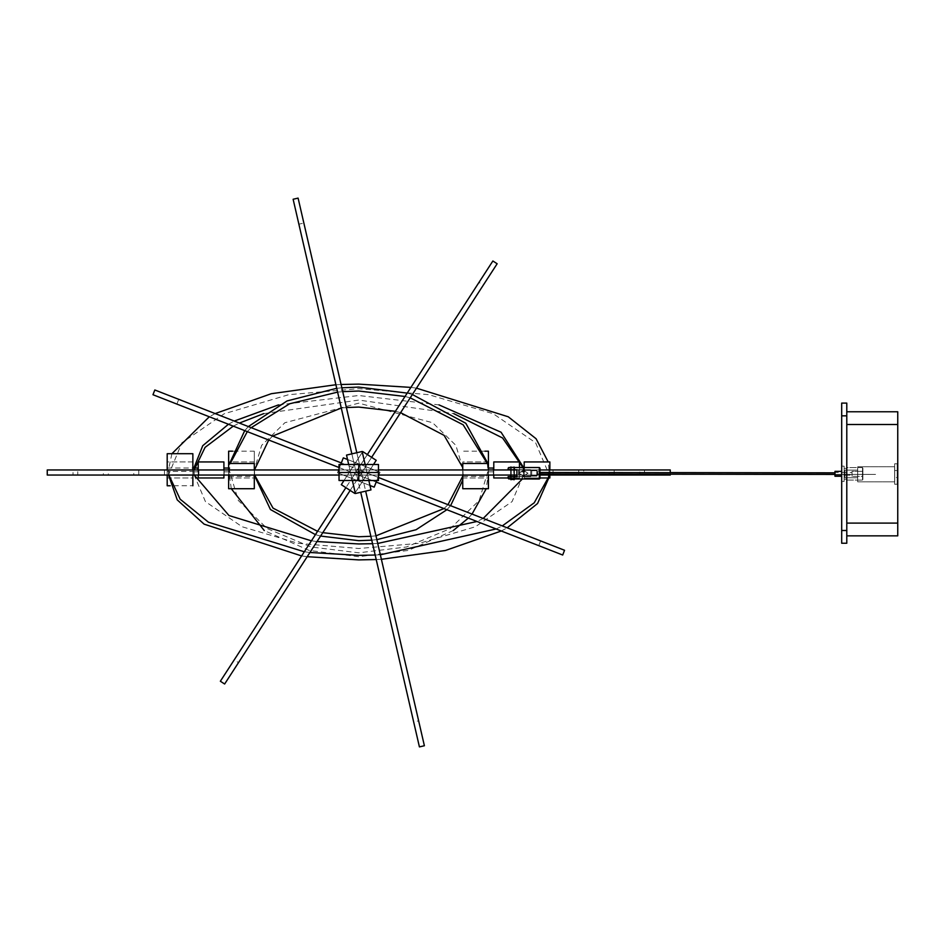 <?xml version="1.0" encoding="UTF-8"?>
<svg xmlns="http://www.w3.org/2000/svg" width="945" height="945" viewBox="0 0 945 945"><rect width="100%" height="100%" fill="white"/><g stroke="black" fill="none" stroke-linecap="round" stroke-linejoin="round"><path stroke-width="0.71" stroke-dasharray="4.72 3.54" d="M352.379 480.521L348.681 464.479M370.995 489.912L355.379 493.514L346.52 455.088L362.136 451.486L346.52 455.088L355.379 493.514L346.52 455.088L362.136 451.486L370.995 489.912L355.379 493.514L370.995 489.912L362.136 451.486M368.833 480.521L365.136 464.479M365.668 491.14L424.388 745.747M359.714 465.318L356.808 452.714M362.62 477.934L303.865 223.114L418.635 720.811L413.674 721.956L298.892 224.26L357.659 479.08M354.895 467.066L298.88 224.189L303.841 223.044L359.856 465.92M360.707 492.286L419.415 746.893M354.753 466.464L351.847 453.86M338.582 469.948L337.471 472.783L369.979 485.506L362.325 452.265M350.17 490.431L224.638 684.015M364.794 467.869L371.621 457.345M357.387 479.292L483.249 285.213L238.494 662.634L234.218 659.87L478.973 282.437L353.111 476.516M360.128 465.708L479.02 282.366L483.297 285.13L364.404 468.484M345.894 487.655L220.362 681.239M360.517 465.094L367.345 454.569M339.042 480.521L378.472 480.521L378.472 464.479L339.042 464.479L378.472 464.479L378.472 480.521L339.042 480.521L378.472 480.521L378.472 464.479L339.042 464.479L378.472 464.479L378.472 480.521L339.042 480.521L378.472 480.521L378.472 464.491L339.042 464.491L378.472 464.491L378.472 480.521L339.042 480.521L378.472 480.521L378.472 464.491L339.042 464.491L378.472 464.491L378.472 480.521L339.042 480.521L378.472 480.521L378.472 464.491L339.042 464.491L378.472 464.491L378.472 480.521L339.042 480.521L378.472 480.521L378.472 464.491L339.042 464.491L378.472 464.491L378.472 480.521L339.042 480.521L378.472 480.521L378.472 464.479L378.472 480.521L339.042 480.521L378.472 480.521L378.472 464.491L339.042 464.479L378.472 464.491L378.472 480.521L339.042 480.521L378.472 480.521L339.042 480.521L339.042 464.479L339.042 480.521L339.042 464.479L339.042 480.521L339.042 464.479L339.042 480.521L339.042 464.479L339.042 480.521L339.042 464.479L339.042 480.521L339.042 464.491L378.472 464.491L378.472 480.521L344.004 480.521L362.325 452.277M354.753 493.408L341.31 484.679L362.762 451.592L376.216 460.321L362.762 451.592L341.31 484.679L362.762 451.604L376.216 460.321L354.753 493.408L341.299 484.679L354.753 493.408L376.216 460.321M355.19 492.723L373.511 464.479L355.19 492.735M347.536 459.494L380.044 472.216L378.933 475.051M374.196 487.147L337.471 472.783L343.318 457.853L380.044 472.216L374.196 487.147L380.032 472.216L374.196 487.147L337.471 472.783L343.318 457.853L380.032 472.216L343.318 457.853L337.471 472.783L369.979 485.506M340.72 464.479L339.042 468.779M378.472 476.221L376.795 480.521M339.042 467.527L376.193 482.056M357.824 474.874L562.688 555.022L357.824 474.874M341.322 462.944L378.472 477.473M359.691 470.126L564.543 550.273L359.691 470.126M167.194 469.948L167.194 475.051M192.863 469.948L192.863 471.449L167.194 471.449M167.194 453.706L167.194 485.765M167.194 468.023L192.863 468.023L192.863 485.765L170.242 485.765M192.863 468.023L192.863 453.706M192.863 475.051L192.863 471.449M548.809 477.969L548.986 474.284L535.626 442.768L493.266 413.745L428.782 394.679L358.757 388.667L288.733 394.679L224.248 413.745L181.889 442.768L168.529 475.051L168.529 469.948M301.609 555.943L307.196 556.699M376.216 559.534L381.39 559.298M501.275 530.995L507.181 527.842M263.738 413.627L358.757 400.066L453.777 413.627M522.975 467.503L523.66 474.284L512.084 501.606L475.37 526.767L419.462 543.292L358.757 548.502L298.053 543.292L242.144 526.767L205.431 501.606L193.843 474.284L194.127 469.948M233.261 426.136L239.404 423.065M341.074 384.485L335.9 384.733M215.153 413.579L209.306 416.769M171.895 453.706L168.529 469.736L168.895 475.051M304.314 551.774L309.925 552.482M278.527 404.885L358.757 395.518L438.976 404.885M523.589 467.503L522.384 478.973M483.178 518.451L476.965 521.486M377.74 543.458L372.554 543.694M375.177 555.034L380.351 554.798M496.101 528.976L502.291 525.916M548.1 477.969L548.986 469.736L548.194 461.94M416.485 388.159L410.91 387.403M317.024 541.532L311.413 540.823M194.268 475.051L193.855 469.948L193.843 475.051M193.843 474.284L193.89 468.047M228.442 424.246L234.265 421.057M488.423 488.719L488.423 476.398L462.755 476.398L462.755 463.511M484.95 451.178L462.755 451.178M488.423 476.398L488.423 451.178M462.755 476.398L462.755 488.719M462.755 475.051L462.755 469.948M488.423 475.051L488.423 469.948M453.246 530.558L408.287 550.439L358.757 556.723L309.228 550.439L264.269 530.558M231.289 488.719L229.198 473.87L230.214 463.511M247.295 431.629L251.193 427.683M337.601 392.128L342.728 391.643M405.027 396.475L410.213 397.833M487.301 463.511L488.317 473.87L486.226 488.719M472.039 514.08L468.318 518.096M371.739 540.15L376.854 539.654M446.89 509.721L450.588 505.693M462.755 480.131L462.755 467.61M400.597 412.658L395.4 411.311M346.39 407.543L341.275 408.016M272.632 436.07L268.723 440.004M254.488 469.948L254.607 475.051M315.417 534.646L320.579 536.051M487.927 463.511L488.317 469.948L479.221 500.448L450.375 528.538L406.444 546.99L358.757 552.813L311.07 546.99L267.14 528.538L238.294 500.448L229.198 469.948L229.588 463.511M244.72 430.625L248.37 426.573M336.727 388.3L341.842 387.804M370.853 536.299L375.98 535.839M443.973 508.575L447.989 504.677M462.755 476.209L463.215 469.948L455.88 445.367L432.621 422.722L358.757 403.149L284.894 422.722L261.635 445.367L254.299 469.948L254.299 473.87M407.212 393.108L412.363 394.514M317.567 531.338L322.777 532.661M254.299 488.719L254.299 476.398L228.631 476.398L228.631 451.178M254.299 476.398L254.299 451.178L232.564 451.178M228.631 476.398L228.631 488.719M228.631 475.051L228.631 469.948M254.299 463.511L254.299 451.178M519.466 467.421L514.706 467.421L514.694 469.712L512.592 469.712L514.694 469.712L512.592 469.712L514.694 469.712L514.706 467.421L510.501 467.409L539.359 467.456L539.997 468.094L539.973 478.276L539.335 478.914L508.764 478.879L508.126 478.241L508.764 478.879L508.764 476.575L508.126 476.575L508.126 478.241L508.126 476.575L516.915 476.587L516.927 469.712L508.776 469.7L508.776 467.409L508.776 469.7L530.783 469.736L516.927 469.712L516.915 476.587L530.771 476.611L516.915 476.587L516.927 469.712L530.783 469.736L530.771 476.611L508.764 476.575L508.764 478.879L508.764 476.575L516.915 476.587L516.927 469.712L508.776 469.7L508.776 467.409L508.776 469.7L530.783 469.736L530.771 476.611L508.126 476.575L508.126 478.241L508.126 476.575L508.764 476.575L508.764 478.879L539.335 478.914L539.359 467.456L539.335 478.914L539.359 467.456L539.335 478.914L539.973 478.276L539.997 468.094L539.973 478.276L539.997 468.094L539.359 467.456L522.963 467.432M508.138 469.7L508.138 468.047L508.138 469.7L508.138 468.047L508.138 469.7L508.776 469.7L508.138 469.7M508.776 467.409L512.603 467.81L510.501 467.409L510.501 469.7L512.592 469.712L510.501 469.7L510.501 467.409L508.138 468.047L508.776 467.409M539.985 471.59L539.985 474.78L539.985 471.59L537.563 471.59L536.795 476.044L536.807 470.315L536.795 476.044L536.807 470.315L536.795 476.044L523.424 476.032L528.019 473.173L523.435 470.291L536.807 470.315L537.563 474.78L536.807 470.315L523.435 470.291L518.852 473.15L523.424 476.032L528.019 473.173L523.435 470.291L518.852 473.15L523.424 476.032L536.795 476.044L537.563 471.59L539.985 471.59L539.985 474.78L537.563 474.78L539.985 474.78L539.985 471.59M512.592 476.587L514.694 476.587L512.592 476.587M841.605 466.157L841.593 481.454L841.605 471.366L841.593 481.454L844.133 481.454L844.157 468.425L844.145 473.811L844.157 466.168L841.605 466.157L844.157 466.168L844.133 481.454L841.593 481.454M841.605 471.366L834.978 471.354L834.589 473.799L834.967 476.245L834.978 471.354L834.967 476.245L841.593 476.256M844.145 479.198L846.566 479.198L846.566 473.811C846.578 466.228 846.578 466.228 846.566 473.811C846.578 466.228 846.578 466.228 846.566 473.811C846.555 481.407 846.555 481.407 846.566 473.811C846.555 481.407 846.555 481.407 846.566 473.811L846.566 479.198L844.145 479.198L844.145 473.811L844.145 479.198M846.578 468.425L846.566 473.811C846.578 466.228 846.578 466.228 846.566 473.811C846.578 466.228 846.578 466.228 846.566 473.811C846.555 481.407 846.555 481.407 846.566 473.811C846.555 481.407 846.555 481.407 846.566 473.811L846.578 468.425L846.566 473.811L846.578 468.425L844.157 468.425L844.145 473.811L844.157 468.425L846.578 468.425M862.88 473.835C862.868 481.418 862.868 481.418 862.88 473.835C862.868 481.418 862.868 481.418 862.88 473.835C862.891 466.251 862.891 466.251 862.88 473.835C862.891 466.251 862.891 466.251 862.88 473.835L862.868 476.351L862.88 473.835C862.868 481.418 862.868 481.418 862.88 473.835C862.868 481.418 862.868 481.418 862.88 473.835C862.891 466.251 862.891 466.251 862.88 473.835C862.891 466.251 862.891 466.251 862.88 473.835L862.88 471.319L852.047 471.307L852.047 476.339L852.047 471.307L852.047 476.339L852.047 471.307L862.88 471.319L862.868 476.351L852.047 476.339L862.868 476.351L862.88 473.835M846.944 480.084L862.49 480.107L862.49 473.835L862.49 480.107L862.49 473.835L862.49 480.107L846.944 480.084L846.956 473.811L846.944 480.084M862.501 467.574L862.49 473.835L862.501 467.574L862.49 473.835L862.501 467.574L846.956 467.551L846.956 473.811L846.956 467.551L862.501 467.574M852.047 475.217L852.047 472.417L834.6 472.394L834.589 475.193L834.6 472.394L852.047 472.417L852.047 475.217L834.589 475.193L852.047 475.217L852.047 473.823L852.047 475.217M519.466 468.047L524.51 468.047L524.51 471.85L524.51 468.047L524.51 471.85L524.51 468.047L519.466 468.047L519.466 471.85L524.51 471.85L519.466 471.85L519.466 468.047M524.191 467.503L524.191 477.969L549.86 477.969L549.86 461.94L524.191 461.94L524.191 477.969L549.86 477.969L549.86 461.94L524.191 461.94L524.191 477.969L539.973 477.969M549.86 475.051L549.86 469.948M488.423 468.047L488.423 471.85L488.423 468.047L488.423 471.85L488.423 468.047L493.467 468.047L493.467 471.85L493.467 469.948M488.423 471.85L493.467 471.85L493.467 468.047L493.467 471.85L488.423 471.85M228.631 468.047L228.95 471.85L228.95 468.047L228.95 471.85L228.95 468.047L223.906 468.047L223.906 471.85L228.95 471.85L223.906 471.85L223.906 468.047M192.863 468.047L192.863 471.85L192.863 468.047L192.863 471.85L192.863 468.047L197.907 468.047L197.907 471.85L197.907 469.948M192.863 471.85L197.907 471.85L197.907 468.047L197.907 471.85L192.863 471.85M508.126 477.969L519.466 477.969L519.466 461.94L493.786 461.94L493.786 477.969L519.466 477.969L519.466 461.94L493.786 461.94L493.786 477.969L519.466 477.969L519.466 467.503M493.786 469.948L493.786 475.051M358.793 470.598L356.891 472.5L358.793 474.402L356.891 472.5L358.793 470.598L360.695 472.5L358.793 474.402L360.695 472.5L358.793 470.598L356.891 472.5L358.793 474.402L356.891 472.5L358.793 470.598L360.695 472.5L358.793 474.402L360.695 472.5L358.793 470.598L356.891 472.5L358.793 474.402L356.891 472.5L358.793 470.598L360.695 472.5L358.793 474.402L360.695 472.5L358.793 470.598L356.891 472.5L358.793 474.402L356.891 472.5L358.793 470.598L360.695 472.5L358.793 474.402L360.695 472.5L358.793 470.598L356.891 472.5L358.793 474.402L356.891 472.5L358.793 470.598L360.695 472.5L358.793 474.402L360.695 472.5L358.793 470.598L356.891 472.5L358.793 474.402L356.891 472.5L358.793 470.598L360.695 472.5L358.793 474.402L360.695 472.5L358.793 470.598L356.891 472.5L358.793 474.402L356.891 472.5L358.793 470.598L360.695 472.5L358.793 474.402L360.695 472.5L358.793 470.598L356.891 472.5L358.793 474.402L356.891 472.5L358.793 470.598L360.695 472.5L358.793 474.402L360.695 472.5L358.793 470.598L356.891 472.5L358.793 474.402L356.891 472.5L358.793 470.598L360.695 472.5L358.793 474.402L360.695 472.5L358.793 470.598L356.891 472.5L358.793 474.402L356.891 472.5L358.793 470.598L360.695 472.5L358.793 474.402L360.695 472.5L358.793 470.598L356.891 472.5L358.793 474.402L356.891 472.5L358.793 470.598L360.695 472.5L358.793 474.402L360.695 472.5L358.793 470.598L356.891 472.5L358.793 474.402L356.891 472.5L358.793 470.598L360.695 472.5L358.793 474.402L360.695 472.5L358.793 470.598M894.702 474.272C894.702 464.538 894.702 464.538 894.702 474.272C894.702 464.538 894.702 464.538 894.702 474.272C894.702 484.005 894.702 484.005 894.702 474.272C894.702 484.005 894.702 484.005 894.702 474.272C894.702 464.538 894.702 464.538 894.702 474.272C894.702 464.538 894.702 464.538 894.702 474.272C894.702 484.005 894.702 484.005 894.702 474.272C894.702 484.005 894.702 484.005 894.702 474.272M857.694 474.272C857.694 464.538 857.694 464.538 857.694 474.272C857.694 464.538 857.694 464.538 857.694 474.272C857.694 484.005 857.694 484.005 857.694 474.272C857.694 484.005 857.694 484.005 857.694 474.272C857.694 464.538 857.694 464.538 857.694 474.272C857.694 464.538 857.694 464.538 857.694 474.272C857.694 484.005 857.694 484.005 857.694 474.272C857.694 484.005 857.694 484.005 857.694 474.272M894.62 478.324L894.631 484.206L897.183 484.206L897.183 463.818L894.631 463.818L894.62 478.324L894.631 463.818L897.183 463.818L897.183 484.206L894.631 484.206L894.631 469.7L894.62 478.324M894.631 475.5L894.631 472.535L894.631 475.5M894.631 470.515L894.631 472.535L894.631 470.515L897.183 470.515L897.183 475.5L897.183 470.515L894.631 470.515M897.183 477.52L897.183 475.5L897.183 477.52L894.631 477.52L897.183 477.52M536.795 473.256L536.795 475.808L536.807 470.704L536.795 475.808L531.704 475.796L531.704 470.704L531.704 475.796L531.704 470.704L531.704 475.796L536.795 475.808L536.807 470.704L531.704 470.704L536.807 470.704L536.795 473.256M339.042 475.051L670.194 475.051L47.25 475.051L47.25 469.948L352.154 469.948L47.25 469.948M339.042 469.948L670.265 469.948L670.265 475.051L47.321 475.051L378.472 475.051M516.927 475.051L539.985 475.051M352.709 475.051L644.407 475.051L352.709 475.051M644.478 475.051L364.805 475.051L644.478 475.051L644.478 469.948L73.108 469.948L644.478 469.948L644.478 475.051M352.154 469.948L378.472 469.948M516.927 469.948L539.985 469.948M73.037 469.948L352.709 469.948L73.037 469.948L73.037 475.051L73.037 469.948M358.757 475.051L578.73 475.051L164.454 475.051L548.986 475.051L193.843 475.051L518.604 475.051L224.154 475.051L488.317 475.051L254.299 475.051L358.757 475.051L254.299 475.051L358.757 475.051L358.757 469.948L198.911 469.948L518.604 469.948L138.785 469.948L578.73 469.948L164.454 469.948L548.986 469.948L193.843 469.948L518.604 469.948L224.154 469.948L488.317 469.948L254.299 469.948L358.757 469.948L254.299 469.948L358.757 469.948L358.757 475.051M844.948 473.941C844.948 478.867 844.948 478.867 844.948 473.941C844.948 478.867 844.948 478.867 844.948 473.941C844.948 469.015 844.948 469.015 844.948 473.941C844.948 469.015 844.948 469.015 844.948 473.941C844.948 478.867 844.948 478.867 844.948 473.941C844.948 478.867 844.948 478.867 844.948 473.941C844.948 469.015 844.948 469.015 844.948 473.941C844.948 469.015 844.948 469.015 844.948 473.941M857.682 473.941C857.682 478.867 857.682 478.867 857.682 473.941C857.682 478.867 857.682 478.867 857.682 473.941C857.682 469.015 857.682 469.015 857.682 473.941C857.682 469.015 857.682 469.015 857.682 473.941C857.682 478.867 857.682 478.867 857.682 473.941C857.682 478.867 857.682 478.867 857.682 473.941C857.682 469.015 857.682 469.015 857.682 473.941C857.682 469.015 857.682 469.015 857.682 473.941M846.791 424.506L897.75 424.506L846.791 424.506L897.75 424.506L897.75 523.105L897.75 411.76L846.791 411.76L897.75 411.76L846.791 411.76L897.75 411.76L846.791 411.76L897.75 411.76L897.75 523.105L846.791 523.105L846.791 411.76L846.791 535.85L846.791 411.76L846.791 523.105L897.75 523.105L897.75 535.85L846.791 535.85L897.75 535.85L846.791 535.85L897.75 535.85L846.791 535.85L897.75 535.85L897.75 523.105L897.75 535.85L846.791 535.85L897.75 535.85M536.795 473.185L536.807 470.634L536.795 475.725L531.704 475.725L531.704 470.622L531.704 475.725L531.704 470.622L531.704 475.725L536.795 475.725L536.807 470.634L531.704 470.622L536.807 470.634L536.795 473.185M508.776 467.48L508.776 469.783L508.776 467.48L508.138 469.783L508.138 468.118L508.138 469.783L508.776 469.783L508.776 467.48L539.359 467.527L539.335 478.997L539.359 467.527L539.335 478.997L510.477 478.95L514.682 478.961L510.477 478.95L510.489 476.658L512.592 476.658L514.694 476.67L510.489 476.658L510.477 478.95L508.764 478.95L508.764 476.658L530.771 476.693L530.783 469.807L508.776 469.783L516.927 469.795L516.915 476.67L530.771 476.693L530.783 469.807L516.927 469.795L516.915 476.67L508.764 476.658L508.764 478.95L508.764 476.658L530.771 476.693L516.915 476.67L516.927 469.795L530.783 469.807L508.138 469.783M508.126 476.658L508.764 476.658L508.126 476.658L508.764 478.95M539.335 478.997L539.973 478.359L539.997 468.165L539.973 478.359L539.997 468.165L539.359 467.527M539.985 474.851L539.985 471.673L539.985 474.851L537.563 474.851L536.807 470.386L536.795 476.126L536.807 470.386L536.795 476.126L536.807 470.386L523.435 470.374L536.807 470.386L537.563 474.851L536.795 476.126L523.424 476.103L518.852 473.232L523.435 470.374L528.019 473.244L523.424 476.103L518.852 473.232L523.435 470.374L528.019 473.244L523.424 476.103L536.795 476.126L537.563 471.661L537.563 474.851L539.985 474.851L539.985 471.673L537.563 471.661L539.985 471.673L539.985 474.851M512.592 469.783L514.694 469.783L512.592 469.783M513.773 467.031L514.056 467.031C510.489 467.031 510.489 467.031 514.056 467.031L511.269 467.031L514.056 467.031C510.489 467.031 510.489 467.031 514.056 467.031C510.489 467.031 510.489 467.031 514.056 467.031L511.269 467.031L513.773 467.031L514.045 479.776C510.477 479.765 510.477 479.765 514.045 479.776L511.245 479.765L513.761 479.776L513.773 467.031L514.045 479.776C510.477 479.765 510.477 479.765 514.045 479.776C510.477 479.765 510.477 479.765 514.045 479.776L511.245 479.765L513.761 479.776L513.773 467.031M514.47 467.574L514.47 469.783L514.47 467.574M514.47 469.948L514.458 475.051L514.47 469.948M514.458 476.67L514.458 478.879L514.458 476.67M514.458 479.387C510.016 479.387 510.016 479.387 514.458 479.387C510.016 479.387 510.016 479.387 514.458 479.387C510.016 479.387 510.016 479.387 514.458 479.387L514.47 467.409C510.028 467.409 510.028 467.409 514.47 467.409L514.458 479.387M223.906 461.94L198.226 461.94L198.226 477.969L223.906 477.969L223.906 461.94L198.226 461.94L198.226 477.969L223.906 477.969L223.906 461.94L198.226 461.94L198.226 477.969L223.906 477.969L223.906 461.94M198.226 469.948L198.226 475.051M223.906 475.051L223.906 469.948M841.688 403.102L846.791 403.102L841.688 403.102L846.791 403.102L841.688 403.102L846.791 403.102L846.791 415.835L846.791 403.102L841.688 403.102L841.688 543.245L841.688 403.102L841.688 543.245L846.791 543.245L841.688 543.245M846.791 403.102L846.791 543.245M549.86 461.94L524.191 461.94L524.191 477.969L549.86 477.969L549.86 461.94M519.466 461.94L493.786 461.94L493.786 477.969L519.466 477.969L519.466 461.94M488.423 461.94L462.755 461.94L462.755 477.969L488.423 477.969L488.423 461.94L462.755 461.94L462.755 477.969L488.423 477.969L488.423 461.94M192.863 461.94L167.194 461.94L167.194 477.969L192.863 477.969L192.863 461.94L167.194 461.94L167.194 477.969L192.863 477.969L192.863 461.94M254.299 461.94L228.631 461.94L228.631 477.969L254.299 477.969L254.299 461.94L228.631 461.94L228.631 477.969L254.299 477.969L254.299 461.94M339.042 464.479L378.472 464.479L339.042 464.479L378.472 464.479L378.472 480.521L378.472 464.479L339.042 464.479M352.154 475.051L47.25 475.051M351.977 475.051L77.75 475.051L77.75 469.948L639.765 469.948L639.765 475.051L77.833 475.051L365.538 475.051M352.591 475.051L614.096 475.051L103.348 475.051L103.348 469.948L614.096 469.948L352.591 469.948M364.924 469.948L614.167 469.948L614.167 475.051L364.924 475.051M365.538 469.948L351.977 469.948M351.587 475.051L108.321 475.051L108.321 469.948L609.194 469.948L609.194 475.051L108.427 475.051L365.928 475.051M352.32 475.051L583.632 475.051L133.788 475.051L133.788 469.948L583.632 469.948L352.32 469.948M365.195 469.948L583.726 469.948L583.726 475.051L365.195 475.051M365.928 469.948L351.587 469.948M897.183 478.324L897.195 469.7L897.183 478.324M514.706 467.491L510.501 467.491L514.706 467.491L514.694 469.783L514.706 467.491M514.694 476.67L512.592 476.658L514.694 476.67L514.682 478.961L514.694 476.67M846.956 467.551L846.956 473.811L846.956 467.551M834.978 471.354L834.967 476.245M514.47 467.409C510.028 467.409 510.028 467.409 514.47 467.409C510.028 467.409 510.028 467.409 514.47 467.409L514.47 467.409M358.757 464.479L358.757 480.521M378.472 472.5L339.042 472.5M356.206 472.5L361.309 472.5M846.791 415.835L841.688 415.835M846.791 530.499L841.688 530.499M846.791 523.105L897.75 523.105M897.75 411.76L846.791 411.76M538.768 545.667L540.623 540.918M178.747 399.333L176.892 404.082M168.529 474.284L168.529 469.736M523.66 474.284L523.66 469.736M548.986 469.736L548.986 474.284M229.198 473.87L229.198 475.051M463.215 473.87L463.215 475.051M488.317 475.051L488.317 473.87M510.489 476.587L510.477 478.879L510.489 476.587M514.682 478.879L514.694 476.587L514.682 478.879M894.702 466.724L857.694 466.724L894.702 466.724M857.694 481.82L894.702 481.82L857.694 481.82M539.985 472.5L834.6 472.913M834.589 474.437L539.985 474.024M670.265 472.677L670.265 474.213M198.911 475.051L198.911 469.948L198.911 475.051M493.361 475.051L493.361 469.948L493.361 475.051M518.604 469.948L518.604 475.051L518.604 469.948M224.154 469.948L224.154 475.051L224.154 469.948M844.948 477.768L857.682 477.768L844.948 477.768M857.682 470.114L844.948 470.114L857.682 470.114M670.265 472.606L834.6 472.831M536.795 473.941L875.684 474.414L536.795 473.941M510.501 469.783L510.501 467.491L510.501 469.783M510.607 478.914L510.619 476.658M510.619 475.051L510.619 469.948M510.619 469.783L510.631 467.539M511.269 467.031L511.245 479.765L511.269 467.031M138.785 475.051L138.785 469.948M553.049 475.051L553.049 469.948M578.73 469.948L578.73 475.051M164.454 469.948L164.454 475.051M523.66 475.051L523.66 469.948M548.986 469.948L548.986 475.051M254.299 469.948L254.299 475.051M510.985 479.765L511.009 467.031"/><path stroke-width="1.42" d="M368.833 480.521L370.995 489.912L355.379 493.514L352.379 480.521M348.681 464.479L346.52 455.088L362.136 451.486L365.136 464.479M360.707 492.286L419.415 746.893L424.388 745.747L365.668 491.14M356.808 452.714L298.1 198.107L293.127 199.253L351.847 453.86M370.995 489.912L369.979 485.506L374.196 487.147L376.795 480.521M362.325 452.265L362.136 451.486M345.894 487.655L220.362 681.239L224.638 684.015L350.17 490.431M371.621 457.345L497.153 263.761L492.877 260.985L367.345 454.569M355.19 492.723L354.753 493.408L341.299 484.679L344.004 480.521L339.042 480.521L378.472 480.521L378.472 464.479L339.042 464.479L339.042 480.521M362.325 452.277L362.762 451.592L376.216 460.321L373.511 464.479L376.216 460.321M354.753 493.408L355.19 492.735M340.72 464.479L343.318 457.853L347.536 459.494M339.042 468.779L338.582 469.948M378.933 475.051L378.472 476.221M341.322 462.944L154.826 389.978L152.972 394.726L339.042 467.527M376.193 482.056L562.688 555.022L564.543 550.273L378.472 477.473M369.979 485.506L374.196 487.147M192.863 469.948L192.863 453.706L167.194 453.706L167.194 469.948M167.194 475.051L167.194 485.765L170.242 485.765M192.863 485.765L192.863 475.051M168.529 475.051L177.247 499.905L204.108 524.144L301.609 555.943M307.196 556.699L358.757 559.901L376.216 559.534M381.39 559.298L445.367 550.51L501.275 530.995M507.181 527.842L537.563 503.508L548.809 477.969M453.777 413.627L502.563 437.96L522.975 467.503M194.127 469.948L205.089 447.363L233.261 426.136M239.404 423.065L263.738 413.627M410.91 387.403L358.757 384.119L341.074 384.485M335.9 384.733L271.321 393.699L215.153 413.579M209.306 416.769L171.895 453.706M168.895 475.051L180.141 499.196L208.479 522.231L304.314 551.774M309.925 552.482L358.757 555.353L375.177 555.034M438.976 404.885L501.074 432.231L523.589 467.503M522.384 478.973L483.178 518.451M476.965 521.486L377.74 543.458M372.554 543.694L358.757 543.954L317.024 541.532M380.351 554.798L496.101 528.976M502.291 525.916L534.208 502.823L548.1 477.969M548.194 461.94L536.087 438.74L508.221 416.769L416.485 388.159M311.413 540.823L228.985 515.533L194.268 475.051M193.89 468.047L202.726 445.721L228.442 424.246M234.265 421.057L278.527 404.885M488.423 469.948L488.423 451.178L484.95 451.178M488.423 475.051L488.423 488.719L462.755 488.719L462.755 475.051M462.755 469.948L462.755 463.511L488.423 463.511M264.269 530.558L231.289 488.719M230.214 463.511L247.295 431.629M251.193 427.683L289.654 403.775L337.601 392.128M342.728 391.643L358.757 391.017L405.027 396.475M410.213 397.833L463.144 424.789L487.301 463.511M486.226 488.719L472.039 514.08M468.318 518.096L453.246 530.558M320.579 536.051L358.757 540.67L371.739 540.15M376.854 539.654L416.048 529.732L446.89 509.721M450.588 505.693L462.755 480.131M462.755 467.61L444.103 435.361L400.597 412.658M395.4 411.311L358.757 407.071L346.39 407.543M341.275 408.016L272.632 436.07M268.723 440.004L254.488 469.948M228.631 475.051L228.631 488.719L254.299 488.719L254.299 475.051L270.435 509.532L315.417 534.646M229.588 463.511L244.72 430.625M248.37 426.573L287.056 400.94L336.727 388.3M341.842 387.804L358.757 387.096L407.212 393.108M322.777 532.661L358.757 536.748L370.853 536.299M375.98 535.839L443.973 508.575M447.989 504.677L462.755 476.209M412.363 394.514L465.838 423.301L487.927 463.511M254.607 475.051L273.022 508.115L317.567 531.338M232.564 451.178L228.631 451.178L228.631 463.511L254.299 463.511L254.299 469.948M228.631 469.948L228.631 463.511M519.466 467.421L522.963 467.432M841.688 481.454L841.688 466.157M834.978 471.354L834.967 476.245L834.978 471.354L841.605 471.366M841.593 476.256L834.967 476.245M549.86 469.948L549.86 461.94L524.191 461.94L524.191 467.503M539.973 477.969L549.86 477.969L549.86 475.051M488.423 468.047L493.467 468.047L493.467 469.948M223.906 468.047L228.95 468.047M192.863 468.047L197.907 468.047L197.907 469.948M519.466 467.503L519.466 461.94L493.786 461.94L493.786 469.948M493.786 475.051L493.786 477.969L508.126 477.969M339.042 469.948L47.25 469.948L47.25 475.051L339.042 475.051M378.472 475.051L516.927 475.051M539.985 475.051L670.265 475.051L670.265 474.213M378.472 469.948L516.927 469.948M539.985 469.948L670.265 469.948L670.265 472.677M897.75 535.85L846.791 535.85L897.75 535.85L897.75 411.76L846.791 411.76M508.776 467.48L508.776 469.783L508.138 469.783L508.138 468.118L511.009 467.031M508.764 478.95L508.126 478.312L508.126 476.658L508.764 476.658L508.764 478.95L539.335 478.997L539.359 467.527L510.501 467.491M508.138 469.783L516.927 469.795L516.915 476.67L508.126 476.658M539.359 467.527L539.997 468.165L539.973 478.359L539.335 478.997M514.682 478.961L514.458 479.387C510.016 479.387 510.016 479.387 514.458 479.387L514.682 478.961M514.056 467.031C510.489 467.031 510.489 467.031 514.056 467.031L514.47 467.409C510.028 467.409 510.028 467.409 514.47 467.409L514.056 467.031M514.045 479.776C510.477 479.765 510.477 479.765 514.045 479.776L514.045 479.776M514.458 475.051L514.458 476.67L514.458 475.051M223.906 469.948L223.906 461.94L198.226 461.94L198.226 469.948M198.226 475.051L198.226 477.969L223.906 477.969L223.906 475.051M841.688 543.245L846.791 543.245L841.688 543.245L841.688 403.102L846.791 403.102L841.688 403.102M846.791 543.245L846.791 403.102M846.791 424.506L897.75 424.506L897.75 411.76M339.042 472.5L378.472 472.5M358.757 464.479L358.757 480.521M897.75 523.105L846.791 523.105M841.688 530.499L846.791 530.499M846.791 415.835L841.688 415.835M834.6 472.913L539.985 472.5M539.985 474.024L834.589 474.437M834.6 472.831L670.265 472.606M510.985 479.765L510.607 478.914M510.619 476.658L510.619 475.051"/></g></svg>
